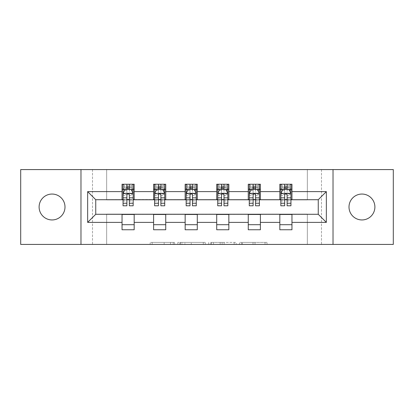 <?xml version="1.0" encoding="UTF-8"?>
<svg xmlns="http://www.w3.org/2000/svg" width="414" height="414" viewBox="0 0 414 414"><rect width="100%" height="100%" fill="white"/><g stroke="black" fill="none" stroke-linecap="round" stroke-linejoin="round"><path stroke-width="0.31" stroke-dasharray="2.07 1.55" d="M174.636 244.42L152.15 244.42L174.636 244.42L174.636 242.397L164.161 242.397L164.161 244.42L164.161 242.397L174.636 242.397L174.636 244.42L174.636 242.397L164.161 242.397L164.161 244.42L164.161 242.397L174.636 242.397L152.15 242.397L174.636 242.397M361.945 219.948A12.948 12.948 0 0 1 349.002 207A12.948 12.948 0 0 1 361.945 194.052A12.948 12.948 0 0 1 374.893 207A12.948 12.948 0 0 1 361.945 219.948M52.055 219.948A12.948 12.948 0 0 1 39.107 207A12.948 12.948 0 0 1 52.055 194.052A12.948 12.948 0 0 1 64.998 207A12.948 12.948 0 0 1 52.055 219.948M265.027 244.42L241.6 244.42L265.027 244.42L265.027 242.397L254.998 242.397L267.014 242.397L267.014 244.42L267.014 242.397L241.6 242.397L267.014 242.397L267.014 244.42L267.014 242.397L265.027 242.397L265.027 244.42M253.016 244.42L242.392 244.42L253.016 244.42L253.016 242.397L254.998 242.397L253.016 242.397L253.016 244.42L253.016 242.397L242.392 242.397L242.392 244.42L242.392 242.397L253.016 242.397L253.016 244.42M239.613 244.42L241.6 244.42L239.613 244.42L239.613 242.397L241.6 242.397L239.613 242.397L239.613 244.42M150.163 244.42L152.15 244.42L150.163 244.42L150.163 242.397L152.15 242.397L150.163 242.397L150.163 244.42M307.333 244.42L321.492 244.42L321.492 169.58L393.3 169.58L393.3 244.42L321.492 244.42L321.492 169.58L307.333 169.58L307.333 199.921L106.667 199.921L106.667 169.58L307.333 169.58L307.333 199.921L106.667 199.921L106.667 169.58L92.508 169.58L92.508 244.42L20.7 244.42L20.7 169.58L92.508 169.58L92.508 244.42L106.667 244.42L106.667 214.079L307.333 214.079L307.333 244.42L106.667 244.42L106.667 214.079L307.333 214.079L307.333 244.42M205.261 244.42L203.279 244.42L205.261 244.42L205.261 242.397L205.261 244.42M179.847 244.42L203.279 244.42L177.865 244.42L179.847 244.42L179.847 242.397L205.261 242.397L177.865 242.397L177.865 244.42L177.865 242.397L179.847 242.397L179.847 244.42M210.721 244.42L236.135 244.42L208.739 244.42L210.721 244.42L210.721 242.397L236.135 242.397L236.135 244.42L236.135 242.397L224.124 242.397L224.124 244.42M122.042 224.698L134.177 224.698L134.177 229.754L122.042 229.754L122.042 214.281L95.748 214.281L95.748 199.719L134.177 199.517L134.177 189.302L122.042 189.302L122.042 184.246L134.177 184.246L134.177 189.302M153.599 224.698L165.735 224.698L165.735 229.754L153.599 229.754L153.599 214.281L122.042 214.483M185.156 224.698L197.292 224.698L197.292 229.754L185.156 229.754L185.156 214.281L153.599 214.483M216.708 224.698L228.844 224.698L228.844 229.754L216.708 229.754L216.708 214.281L185.156 214.483M248.265 224.698L260.401 224.698L260.401 229.754L248.265 229.754L248.265 214.281L216.708 214.483M279.823 224.698L291.958 224.698L291.958 229.754L279.823 229.754L279.823 214.281L248.265 214.483M153.599 184.246L165.735 184.246L165.735 189.302L153.599 189.302L153.599 184.246M185.156 184.246L197.292 184.246L197.292 189.302L185.156 189.302L185.156 184.246M216.708 184.246L228.844 184.246L228.844 189.302L216.708 189.302L216.708 184.246M248.265 184.246L260.401 184.246L260.401 189.302L248.265 189.302L248.265 184.246M279.823 184.246L291.958 184.246L291.958 189.302L279.823 189.302L279.823 184.246M279.823 214.483L318.252 214.281L318.252 199.719L260.401 199.719L260.401 189.302M260.401 199.517L228.844 199.719L228.844 189.302M228.844 199.517L197.292 199.719L197.292 189.302M197.292 199.517L165.735 199.719L165.735 189.302M165.735 199.517L134.177 199.517M129.323 189.302L133.168 189.302L133.168 184.246L123.056 184.246L123.056 189.302L126.896 189.302M122.042 199.517L122.042 189.302M123.056 199.517L126.896 199.517M129.323 199.517L133.168 199.517M134.177 224.698L134.177 214.483M165.735 224.698L165.735 214.483M153.599 199.517L153.599 189.302M160.88 189.302L164.725 189.302L164.725 184.246L154.608 184.246L154.608 189.302L158.453 189.302M154.608 199.517L158.453 199.517M160.88 199.517L164.725 199.517M197.292 224.698L197.292 214.483M185.156 199.517L185.156 189.302M192.438 189.302L196.277 189.302L196.277 184.246L186.165 184.246L186.165 189.302L190.01 189.302M186.165 199.517L190.01 199.517M192.438 199.517L196.277 199.517M228.844 224.698L228.844 214.483M216.708 199.517L216.708 189.302M223.99 189.302L227.835 189.302L227.835 184.246L217.723 184.246L217.723 189.302L221.562 189.302M217.723 199.517L221.562 199.517M223.99 199.517L227.835 199.517M260.401 224.698L260.401 214.483M248.265 199.517L248.265 189.302M255.547 189.302L259.392 189.302L259.392 184.246L249.275 184.246L249.275 189.302L253.12 189.302M249.275 199.517L253.12 199.517M255.547 199.517L259.392 199.517M291.958 224.698L291.958 214.483M279.823 199.517L279.823 189.302M291.958 199.517L291.958 189.302M287.104 189.302L290.944 189.302L290.944 184.246L280.832 184.246L280.832 189.302L284.677 189.302M280.832 199.517L284.677 199.517M287.104 199.517L290.944 199.517M80.978 244.42L80.978 169.58M333.022 169.58L333.022 244.42M182.031 244.42L184.913 244.42L182.031 244.42L182.031 242.397L180.644 242.397L180.644 244.42L180.644 242.397L184.913 242.397L182.031 242.397L182.031 244.42M184.913 244.42L191.263 244.42L184.913 244.42L184.913 242.397L191.263 242.397L191.263 244.42L191.263 242.397L184.913 242.397L184.913 244.42M210.721 242.397L222.142 242.397L222.142 244.42L222.142 242.397L220.155 242.397L222.142 242.397L222.142 244.42L222.142 242.397L224.124 242.397M211.518 242.397L211.518 244.42L211.518 242.397M208.739 242.397L208.739 244.42L208.739 242.397M133.168 205.784L133.168 186.874L133.168 189.302L123.056 189.302L123.056 186.874L126.896 186.874L126.896 184.246L133.168 184.246L131.652 185.762L131.652 187.785L124.573 187.785L124.573 185.762L131.652 185.762M123.056 193.447L123.056 203.155L123.056 193.447L125.075 189.4L131.145 189.4L133.168 193.447L133.168 203.155L133.168 193.447M123.056 205.784L123.056 186.874L133.168 186.874L129.323 186.874L129.323 184.246M126.896 205.784L126.896 194.466L123.056 194.466M123.056 193.762L126.896 193.762L126.896 203.155L126.896 194.963C127.703 193.431 128.516 193.431 129.323 194.963L129.323 203.155L129.323 193.762L133.168 193.762M124.573 185.762L123.056 184.246L126.896 184.246M126.896 186.874L126.896 194.466M133.168 194.466L129.323 194.466L129.323 186.874M126.896 193.762L126.896 189.4M129.323 189.4L129.323 193.762M129.323 194.466L129.323 205.784M124.573 187.785L123.056 189.302L133.168 189.302L131.652 187.785M164.725 205.784L164.725 186.874L164.725 189.302L154.608 189.302L154.608 186.874L158.453 186.874L158.453 184.246L164.725 184.246L163.204 185.762L163.204 187.785L156.125 187.785L156.125 185.762L163.204 185.762M154.608 193.447L154.608 203.155L154.608 193.447L156.632 189.4L162.702 189.4L164.725 193.447L164.725 203.155L164.725 193.447M154.608 205.784L154.608 186.874L164.725 186.874L160.88 186.874L160.88 184.246M158.453 205.784L158.453 194.466L154.608 194.466M154.608 193.762L158.453 193.762L158.453 203.155L158.453 194.963C159.261 193.431 160.068 193.431 160.88 194.963L160.88 203.155L160.88 193.762L164.725 193.762M156.125 185.762L154.608 184.246L158.453 184.246M158.453 186.874L158.453 194.466M164.725 194.466L160.88 194.466L160.88 186.874M158.453 193.762L158.453 189.4M160.88 189.4L160.88 193.762M160.88 194.466L160.88 205.784M156.125 187.785L154.608 189.302L164.725 189.302L163.204 187.785M196.277 205.784L196.277 186.874L196.277 189.302L186.165 189.302L186.165 186.874L190.01 186.874L190.01 184.246L196.277 184.246L194.761 185.762L194.761 187.785L187.682 187.785L187.682 185.762L194.761 185.762M186.165 193.447L186.165 203.155L186.165 193.447L188.189 189.4L194.254 189.4L196.277 193.447L196.277 203.155L196.277 193.447M186.165 205.784L186.165 186.874L196.277 186.874L192.438 186.874L192.438 184.246M190.01 205.784L190.01 194.466L186.165 194.466M186.165 193.762L190.01 193.762L190.01 203.155L190.01 194.963C190.818 193.431 191.625 193.431 192.438 194.963L192.438 203.155L192.438 193.762L196.277 193.762M187.682 185.762L186.165 184.246L190.01 184.246M190.01 186.874L190.01 194.466M196.277 194.466L192.438 194.466L192.438 186.874M190.01 193.762L190.01 189.4M192.438 189.4L192.438 193.762M192.438 194.466L192.438 205.784M187.682 187.785L186.165 189.302L196.277 189.302L194.761 187.785M227.835 205.784L227.835 186.874L227.835 189.302L217.723 189.302L217.723 186.874L221.562 186.874L221.562 184.246L227.835 184.246L226.318 185.762L226.318 187.785L219.239 187.785L219.239 185.762L226.318 185.762M217.723 193.447L217.723 203.155L217.723 193.447L219.746 189.4L225.811 189.4L227.835 193.447L227.835 203.155L227.835 193.447M217.723 205.784L217.723 186.874L227.835 186.874L223.99 186.874L223.99 184.246M221.562 205.784L221.562 194.466L217.723 194.466M217.723 193.762L221.562 193.762L221.562 203.155L221.562 194.963C222.37 193.431 223.182 193.431 223.99 194.963L223.99 203.155L223.99 193.762L227.835 193.762M219.239 185.762L217.723 184.246L221.562 184.246M221.562 186.874L221.562 194.466M227.835 194.466L223.99 194.466L223.99 186.874M221.562 193.762L221.562 189.4M223.99 189.4L223.99 193.762M223.99 194.466L223.99 205.784M219.239 187.785L217.723 189.302L227.835 189.302L226.318 187.785M259.392 205.784L259.392 186.874L259.392 189.302L249.275 189.302L249.275 186.874L253.12 186.874L253.12 184.246L259.392 184.246L257.875 185.762L257.875 187.785L250.796 187.785L250.796 185.762L257.875 185.762M249.275 193.447L249.275 203.155L249.275 193.447L251.298 189.4L257.368 189.4L259.392 193.447L259.392 203.155L259.392 193.447M249.275 205.784L249.275 186.874L259.392 186.874L255.547 186.874L255.547 184.246M253.12 205.784L253.12 194.466L249.275 194.466M249.275 193.762L253.12 193.762L253.12 203.155L253.12 194.963C253.927 193.431 254.734 193.431 255.547 194.963L255.547 203.155L255.547 193.762L259.392 193.762M250.796 185.762L249.275 184.246L253.12 184.246M253.12 186.874L253.12 194.466M259.392 194.466L255.547 194.466L255.547 186.874M253.12 193.762L253.12 189.4M255.547 189.4L255.547 193.762M255.547 194.466L255.547 205.784M250.796 187.785L249.275 189.302L259.392 189.302L257.875 187.785M290.944 205.784L290.944 186.874L290.944 189.302L280.832 189.302L280.832 186.874L284.677 186.874L284.677 184.246L290.944 184.246L289.427 185.762L289.427 187.785L282.348 187.785L282.348 185.762L289.427 185.762M280.832 193.447L280.832 203.155L280.832 193.447L282.855 189.4L288.925 189.4L290.944 193.447L290.944 203.155L290.944 193.447M280.832 205.784L280.832 186.874L290.944 186.874L287.104 186.874L287.104 184.246M284.677 205.784L284.677 194.466L280.832 194.466M280.832 193.762L284.677 193.762L284.677 203.155L284.677 194.963C285.484 193.431 286.291 193.431 287.104 194.963L287.104 203.155L287.104 193.762L290.944 193.762M282.348 185.762L280.832 184.246L284.677 184.246M284.677 186.874L284.677 194.466M290.944 194.466L287.104 194.466L287.104 186.874M284.677 193.762L284.677 189.4M287.104 189.4L287.104 193.762M287.104 194.466L287.104 205.784M282.348 187.785L280.832 189.302L290.944 189.302L289.427 187.785M173.249 242.397L173.249 244.42L173.249 242.397M170.516 242.397L170.516 244.42L170.516 242.397M152.15 242.397L152.15 244.42L152.15 242.397M203.279 242.397L203.279 244.42L203.279 242.397M234.153 242.397L234.153 244.42L234.153 242.397M220.155 242.397L220.155 244.42L220.155 242.397M213.505 242.397L213.505 244.42L213.505 242.397M254.998 242.397L254.998 244.42L254.998 242.397M241.6 242.397L241.6 244.42L241.6 242.397M123.103 193.348L133.117 193.348M123.056 201.054L126.896 201.054M126.896 190.352L123.056 190.352M133.168 190.352L129.323 190.352M124.956 189.643L126.896 189.643M129.323 189.643L131.264 189.643M129.323 201.054L133.168 201.054M123.056 195.631L126.896 195.631M129.323 195.631L133.168 195.631M133.168 188.163L129.323 188.163M126.896 188.163L123.056 188.163M154.66 193.348L164.674 193.348M154.608 201.054L158.453 201.054M158.453 190.352L154.608 190.352M164.725 190.352L160.88 190.352M156.513 189.643L158.453 189.643M160.88 189.643L162.821 189.643M160.88 201.054L164.725 201.054M154.608 195.631L158.453 195.631M160.88 195.631L164.725 195.631M164.725 188.163L160.88 188.163M158.453 188.163L154.608 188.163M186.217 193.348L196.231 193.348M186.165 201.054L190.01 201.054M190.01 190.352L186.165 190.352M196.277 190.352L192.438 190.352M188.065 189.643L190.01 189.643M192.438 189.643L194.378 189.643M192.438 201.054L196.277 201.054M186.165 195.631L190.01 195.631M192.438 195.631L196.277 195.631M196.277 188.163L192.438 188.163M190.01 188.163L186.165 188.163M217.769 193.348L227.783 193.348M217.723 201.054L221.562 201.054M221.562 190.352L217.723 190.352M227.835 190.352L223.99 190.352M219.622 189.643L221.562 189.643M223.99 189.643L225.935 189.643M223.99 201.054L227.835 201.054M217.723 195.631L221.562 195.631M223.99 195.631L227.835 195.631M227.835 188.163L223.99 188.163M221.562 188.163L217.723 188.163M249.326 193.348L259.34 193.348M249.275 201.054L253.12 201.054M253.12 190.352L249.275 190.352M259.392 190.352L255.547 190.352M251.179 189.643L253.12 189.643M255.547 189.643L257.487 189.643M255.547 201.054L259.392 201.054M249.275 195.631L253.12 195.631M255.547 195.631L259.392 195.631M259.392 188.163L255.547 188.163M253.12 188.163L249.275 188.163M280.883 193.348L290.897 193.348M280.832 201.054L284.677 201.054M284.677 190.352L280.832 190.352M290.944 190.352L287.104 190.352M282.736 189.643L284.677 189.643M287.104 189.643L289.044 189.643M287.104 201.054L290.944 201.054M280.832 195.631L284.677 195.631M287.104 195.631L290.944 195.631M290.944 188.163L287.104 188.163M284.677 188.163L280.832 188.163M123.056 203.155L126.896 203.155M129.323 203.155L133.168 203.155M154.608 203.155L158.453 203.155M160.88 203.155L164.725 203.155M186.165 203.155L190.01 203.155M192.438 203.155L196.277 203.155M217.723 203.155L221.562 203.155M223.99 203.155L227.835 203.155M249.275 203.155L253.12 203.155M255.547 203.155L259.392 203.155M280.832 203.155L284.677 203.155M287.104 203.155L290.944 203.155"/><path stroke-width="0.62" d="M361.945 194.052A12.948 12.948 0 0 0 349.002 207A12.948 12.948 0 0 0 361.945 219.948A12.948 12.948 0 0 0 374.893 207A12.948 12.948 0 0 0 361.945 194.052M52.055 194.052A12.948 12.948 0 0 0 39.107 207A12.948 12.948 0 0 0 52.055 219.948A12.948 12.948 0 0 0 64.998 207A12.948 12.948 0 0 0 52.055 194.052M333.022 244.42L393.3 244.42L393.3 169.58L333.022 169.58L333.022 244.42L80.978 244.42L80.978 169.58L20.7 169.58L20.7 244.42L80.978 244.42M333.022 169.58L80.978 169.58M291.958 191.625L291.958 184.246L279.823 184.246L279.823 191.625L260.401 191.625L260.401 184.246L248.265 184.246L248.265 191.625L228.844 191.625L228.844 184.246L216.708 184.246L216.708 191.625L197.292 191.625L197.292 184.246L185.156 184.246L185.156 191.625L165.735 191.625L165.735 184.246L153.599 184.246L153.599 191.625L134.177 191.625L134.177 184.246L122.042 184.246L122.042 191.625L87.654 191.625L87.654 222.375L95.748 214.281L122.042 214.281L122.042 229.754L134.177 229.754L134.177 214.281L153.599 214.281L153.599 229.754L165.735 229.754L165.735 214.281L185.156 214.281L185.156 229.754L197.292 229.754L197.292 214.281L216.708 214.281L216.708 229.754L228.844 229.754L228.844 214.281L248.265 214.281L248.265 229.754L260.401 229.754L260.401 214.281L279.823 214.281L279.823 229.754L291.958 229.754L291.958 214.281L318.252 214.281L318.252 199.719L291.958 199.719L291.958 191.625L326.346 191.625L326.346 222.375L291.958 222.375M279.823 222.375L260.401 222.375M248.265 222.375L228.844 222.375M216.708 222.375L197.292 222.375M185.156 222.375L165.735 222.375M153.599 222.375L134.177 222.375M122.042 222.375L87.654 222.375M279.823 191.625L279.823 199.719L260.401 199.719L260.401 191.625M248.265 191.625L248.265 199.719L228.844 199.719L228.844 191.625M216.708 191.625L216.708 199.719L197.292 199.719L197.292 191.625M185.156 191.625L185.156 199.719L165.735 199.719L165.735 191.625M153.599 191.625L153.599 199.719L134.177 199.719L134.177 191.625M122.042 191.625L122.042 199.719L95.748 199.719L87.654 191.625M95.748 199.719L95.748 214.281M326.346 222.375L318.252 214.281M318.252 199.719L326.346 191.625M122.042 189.302L123.056 189.302M126.896 189.302L129.323 189.302M133.168 189.302L134.177 189.302M122.042 199.517L123.056 199.517M126.896 199.517L129.323 199.517M133.168 199.517L134.177 199.517M122.042 214.483L134.177 214.483M122.042 224.698L134.177 224.698M153.599 214.483L165.735 214.483M153.599 224.698L165.735 224.698M153.599 189.302L154.608 189.302M158.453 189.302L160.88 189.302M164.725 189.302L165.735 189.302M153.599 199.517L154.608 199.517M158.453 199.517L160.88 199.517M164.725 199.517L165.735 199.517M185.156 214.483L197.292 214.483M185.156 224.698L197.292 224.698M185.156 189.302L186.165 189.302M190.01 189.302L192.438 189.302M196.277 189.302L197.292 189.302M185.156 199.517L186.165 199.517M190.01 199.517L192.438 199.517M196.277 199.517L197.292 199.517M216.708 214.483L228.844 214.483M216.708 224.698L228.844 224.698M216.708 189.302L217.723 189.302M221.562 189.302L223.99 189.302M227.835 189.302L228.844 189.302M216.708 199.517L217.723 199.517M221.562 199.517L223.99 199.517M227.835 199.517L228.844 199.517M248.265 214.483L260.401 214.483M248.265 224.698L260.401 224.698M248.265 189.302L249.275 189.302M253.12 189.302L255.547 189.302M259.392 189.302L260.401 189.302M248.265 199.517L249.275 199.517M253.12 199.517L255.547 199.517M259.392 199.517L260.401 199.517M279.823 214.483L291.958 214.483M279.823 224.698L291.958 224.698M279.823 189.302L280.832 189.302M284.677 189.302L287.104 189.302M290.944 189.302L291.958 189.302M279.823 199.517L280.832 199.517M284.677 199.517L287.104 199.517M290.944 199.517L291.958 199.517M129.323 186.874L126.896 186.874M133.168 203.248L129.323 203.248L129.323 205.784L133.168 205.784L133.168 193.447L131.145 189.4L125.075 189.4L123.056 193.447L123.056 205.784L126.896 205.784L126.896 203.248L123.056 203.248M123.056 193.447L123.056 184.246M133.168 193.447L133.168 184.246M126.896 189.4L126.896 184.246M129.323 184.246L129.323 189.4M129.323 203.248L129.323 194.963C128.516 193.405 127.709 193.405 126.896 194.963L126.896 203.248M160.88 186.874L158.453 186.874M164.725 203.248L160.88 203.248L160.88 205.784L164.725 205.784L164.725 193.447L162.702 189.4L156.632 189.4L154.608 193.447L154.608 205.784L158.453 205.784L158.453 203.248L154.608 203.248M154.608 193.447L154.608 184.246M164.725 193.447L164.725 184.246M158.453 189.4L158.453 184.246M160.88 184.246L160.88 189.4M160.88 203.248L160.88 194.963C160.073 193.405 159.261 193.405 158.453 194.963L158.453 203.248M192.438 186.874L190.01 186.874M196.277 203.248L192.438 203.248L192.438 205.784L196.277 205.784L196.277 193.447L194.254 189.4L188.189 189.4L186.165 193.447L186.165 205.784L190.01 205.784L190.01 203.248L186.165 203.248M186.165 193.447L186.165 184.246M196.277 193.447L196.277 184.246M190.01 189.4L190.01 184.246M192.438 184.246L192.438 189.4M192.438 203.248L192.438 194.963C191.63 193.405 190.818 193.405 190.01 194.963L190.01 203.248M223.99 186.874L221.562 186.874M227.835 203.248L223.99 203.248L223.99 205.784L227.835 205.784L227.835 193.447L225.811 189.4L219.746 189.4L217.723 193.447L217.723 205.784L221.562 205.784L221.562 203.248L217.723 203.248M217.723 193.447L217.723 184.246M227.835 193.447L227.835 184.246M221.562 189.4L221.562 184.246M223.99 184.246L223.99 189.4M223.99 203.248L223.99 194.963C223.182 193.405 222.375 193.405 221.562 194.963L221.562 203.248M255.547 186.874L253.12 186.874M259.392 203.248L255.547 203.248L255.547 205.784L259.392 205.784L259.392 193.447L257.368 189.4L251.298 189.4L249.275 193.447L249.275 205.784L253.12 205.784L253.12 203.248L249.275 203.248M249.275 193.447L249.275 184.246M259.392 193.447L259.392 184.246M253.12 189.4L253.12 184.246M255.547 184.246L255.547 189.4M255.547 203.248L255.547 194.963C254.739 193.405 253.932 193.405 253.12 194.963L253.12 203.248M287.104 186.874L284.677 186.874M290.944 203.248L287.104 203.248L287.104 205.784L290.944 205.784L290.944 193.447L288.925 189.4L282.855 189.4L280.832 193.447L280.832 205.784L284.677 205.784L284.677 203.248L280.832 203.248M280.832 193.447L280.832 184.246M290.944 193.447L290.944 184.246M284.677 189.4L284.677 184.246M287.104 184.246L287.104 189.4M287.104 203.248L287.104 194.963C286.297 193.405 285.484 193.405 284.677 194.963L284.677 203.248M133.117 193.348L123.103 193.348M123.056 189.643L124.956 189.643M131.264 189.643L133.168 189.643M126.896 197.83L123.056 197.83M133.168 197.83L129.323 197.83M129.323 188.163L126.896 188.163M164.674 193.348L154.66 193.348M154.608 189.643L156.513 189.643M162.821 189.643L164.725 189.643M158.453 197.83L154.608 197.83M164.725 197.83L160.88 197.83M160.88 188.163L158.453 188.163M196.231 193.348L186.217 193.348M186.165 189.643L188.065 189.643M194.378 189.643L196.277 189.643M190.01 197.83L186.165 197.83M196.277 197.83L192.438 197.83M192.438 188.163L190.01 188.163M227.783 193.348L217.769 193.348M217.723 189.643L219.622 189.643M225.935 189.643L227.835 189.643M221.562 197.83L217.723 197.83M227.835 197.83L223.99 197.83M223.99 188.163L221.562 188.163M259.34 193.348L249.326 193.348M249.275 189.643L251.179 189.643M257.487 189.643L259.392 189.643M253.12 197.83L249.275 197.83M259.392 197.83L255.547 197.83M255.547 188.163L253.12 188.163M290.897 193.348L280.883 193.348M280.832 189.643L282.736 189.643M289.044 189.643L290.944 189.643M284.677 197.83L280.832 197.83M290.944 197.83L287.104 197.83M287.104 188.163L284.677 188.163"/></g></svg>
